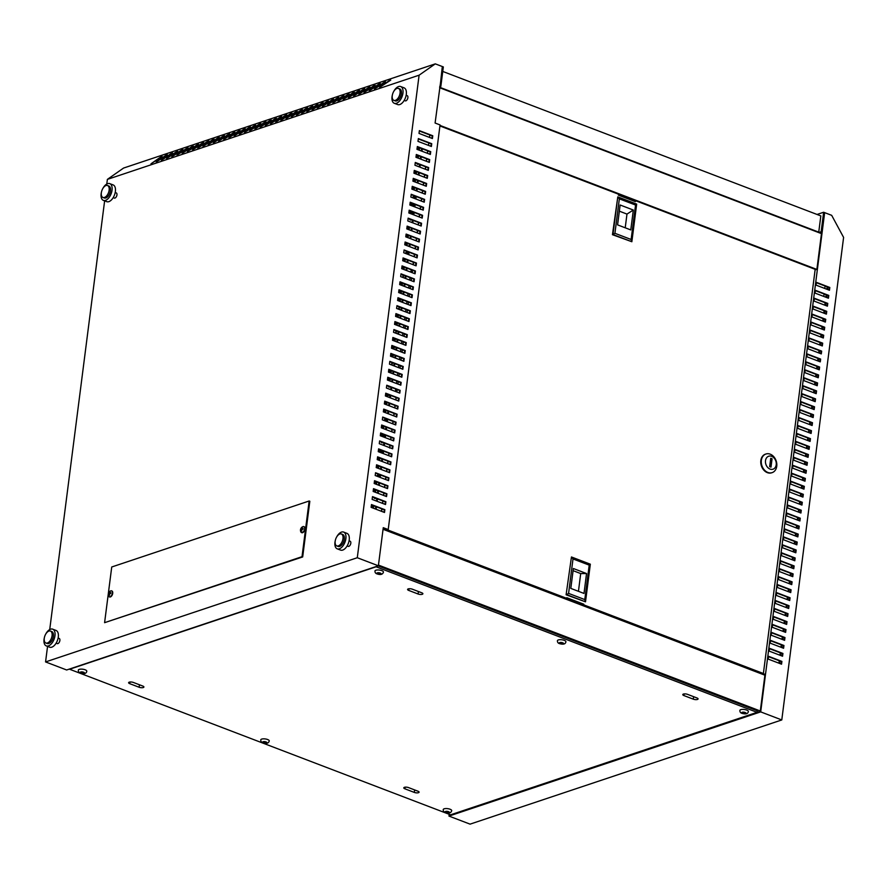 <?xml version="1.0" encoding="UTF-8"?>
<svg xmlns="http://www.w3.org/2000/svg" width="888" height="888" viewBox="0 0 888 888"><rect width="100%" height="100%" fill="white"/><g stroke="black" fill="none" stroke-linecap="round" stroke-linejoin="round"><path stroke-width="1.33" d="M411.388 213.953L411.699 211.522M412.409 206.005L412.72 203.574M412.099 214.23L412.409 211.799M413.12 206.271L413.431 203.84M414.13 198.313L414.308 196.992M420.313 208.602L420.224 209.357M380.808 452.636L381.119 450.205M382.85 436.73L383.161 434.299M381.518 452.913L381.829 450.482M383.561 436.996L383.871 434.565M389.743 447.286L389.643 448.04M396.392 389.277L396.215 390.631M389.987 395.26L388.001 394.494M389.921 395.793L387.923 395.027M377.655 573.926L380.885 574.048L379.553 573.537L380.253 573.06L377.578 572.782L378.366 573.459L377.655 573.926M383.45 572.05A4.262 1.465 -172.7 0 0 381.807 570.64A4.262 1.465 -172.7 0 0 377.433 569.974A4.262 1.465 -172.7 0 0 374.98 570.962C374.88 572.505 375.613 573.493 377.156 573.937C380.675 575.091 382.772 574.458 383.45 572.05M380.564 573.204L380.586 573.193A2.131 0.733 -172.7 0 1 380.852 574.037M86.791 671.206A4.262 1.465 -172.7 0 0 85.159 669.796A4.262 1.465 -172.7 0 0 80.786 669.13A4.262 1.465 -172.7 0 0 78.333 670.129C78.233 671.683 78.965 672.671 80.497 673.093C84.371 674.147 86.469 673.515 86.791 671.206M83.938 672.349L80.375 672.105L81.707 672.616L80.697 672.949L81.341 673.215L84.238 673.204L82.906 672.693L83.938 672.349M81.396 672.716L81.341 673.215A2.131 0.733 -172.7 0 0 83.683 673.37L83.761 673.026M445.92 812.531L449.15 812.653L447.807 812.143L448.829 811.799L448.185 811.532L445.798 811.366L446.62 812.054L445.92 812.531M451.703 810.644A4.262 1.465 -172.7 0 0 450.072 809.234A4.262 1.465 -172.7 0 0 445.687 808.568A4.262 1.465 -172.7 0 0 443.234 809.567C443.145 811.11 443.867 812.098 445.41 812.531C448.928 813.686 451.026 813.064 451.703 810.644M448.829 811.799L448.851 811.787A2.131 0.733 -172.7 0 1 449.117 812.631M446.309 812.165L446.253 812.653A2.131 0.733 -172.7 0 0 448.595 812.809L448.673 812.465M748.351 711.488A4.262 1.465 -172.7 0 0 746.719 710.078A4.262 1.465 -172.7 0 0 742.346 709.412A4.262 1.465 -172.7 0 0 739.893 710.4C739.793 711.965 740.525 712.953 742.057 713.375C745.931 714.418 748.029 713.797 748.351 711.488M745.498 712.631L741.935 712.387L743.278 712.898L742.568 713.375L745.287 713.663L744.466 712.975L745.498 712.631A2.131 0.733 -172.7 0 1 745.765 713.475M565.9 641.769A4.262 1.465 -172.7 0 0 564.269 640.359A4.262 1.465 -172.7 0 0 559.884 639.693A4.262 1.465 -172.7 0 0 557.431 640.681C557.342 642.246 558.064 643.234 559.606 643.656C563.469 644.699 565.567 644.078 565.9 641.769M563.048 642.912L559.473 642.668L560.816 643.178L560.117 643.656L562.826 643.944L562.004 643.256L563.048 642.912M263.459 742.812L266.7 742.923L265.357 742.412L266.4 742.068L263.348 741.647L264.169 742.335L263.459 742.812M269.253 740.925A4.262 1.465 -172.7 0 0 267.61 739.515A4.262 1.465 -172.7 0 0 263.237 738.849A4.262 1.465 -172.7 0 0 260.783 739.848C260.695 741.38 261.416 742.379 262.959 742.812C266.478 743.966 268.576 743.334 269.253 740.925M58.874 638.383A2.775 1.51 110.9 0 1 59.185 638.439A2.775 1.51 110.9 0 1 59.774 641.014A2.775 1.51 110.9 0 1 57.864 643.611A2.775 1.51 110.9 0 1 57.198 643.622A2.775 1.51 110.9 0 1 56.632 643.012M115.951 192.84A2.775 1.51 110.9 0 1 116.25 192.896A2.775 1.51 110.9 0 1 116.85 195.482A2.775 1.51 110.9 0 1 114.929 198.079A2.775 1.51 110.9 0 1 114.275 198.079A2.775 1.51 110.9 0 1 113.708 197.469M406.571 95.638A2.775 1.51 110.9 0 1 407.192 95.649A2.775 1.51 110.9 0 1 407.781 98.224A2.775 1.51 110.9 0 1 405.872 100.832A2.775 1.51 110.9 0 1 405.206 100.832A2.775 1.51 110.9 0 1 404.75 100.422M349.495 541.181A2.775 1.51 110.9 0 1 350.116 541.192A2.775 1.51 110.9 0 1 350.704 543.767A2.775 1.51 110.9 0 1 348.795 546.364A2.775 1.51 110.9 0 1 348.14 546.375A2.775 1.51 110.9 0 1 347.674 545.965M411.077 271.928A2.775 2.131 71.5 0 0 411.877 272.438A2.775 2.131 71.5 0 0 412.187 272.527M413.508 198.079A2.986 1.621 110.9 0 1 415.096 196.481A2.986 1.621 110.9 0 1 415.251 196.448M415.418 196.748A2.986 1.621 -69.1 0 0 414.807 196.093A2.986 1.621 -69.1 0 0 414.097 196.104A2.986 1.621 -69.1 0 0 412.498 197.691M406.371 253.768A2.986 1.621 110.9 0 1 407.969 252.17A2.986 1.621 110.9 0 1 408.114 252.137M408.28 252.436A2.986 1.621 -69.1 0 0 407.67 251.781A2.986 1.621 -69.1 0 0 406.959 251.792A2.986 1.621 -69.1 0 0 405.372 253.38M384.97 420.845A2.986 1.621 110.9 0 1 386.558 419.258A2.986 1.621 110.9 0 1 386.713 419.214M386.879 419.513A2.986 1.621 -69.1 0 0 386.269 418.859A2.986 1.621 -69.1 0 0 385.559 418.87A2.986 1.621 -69.1 0 0 383.96 420.457M377.833 476.534A2.986 1.621 110.9 0 1 379.431 474.947A2.986 1.621 110.9 0 1 379.576 474.902M379.742 475.202A2.986 1.621 -69.1 0 0 379.132 474.558A2.986 1.621 -69.1 0 0 378.421 474.558A2.986 1.621 -69.1 0 0 376.834 476.157M110.045 596.825A3.197 1.743 -69.1 0 0 112.376 593.184A3.197 1.743 -69.1 0 0 111.566 590.842A3.197 1.743 -69.1 0 0 110.811 590.853A3.197 1.743 -69.1 0 0 110.745 590.875A3.852 3.852 0 0 0 108.691 596.259A3.197 1.743 -69.1 0 0 109.28 596.825A3.197 1.743 -69.1 0 0 110.045 596.825M109.457 596.869A3.197 1.743 -69.1 0 0 109.613 596.958A3.197 1.743 -69.1 0 0 110.378 596.947A3.197 1.743 -69.1 0 0 112.587 593.95A3.197 1.743 -69.1 0 0 111.899 590.975A3.197 1.743 -69.1 0 0 111.733 590.931M110.723 593.084A3.463 2.486 -104.7 0 1 110.811 592.64A3.852 1.499 -168.3 0 0 109.535 592.74A3.852 2.764 -104.7 0 1 110.079 591.552A3.463 1.343 -168.3 0 0 109.479 591.752A3.852 3.119 67 0 0 108.88 592.962A3.852 1.499 -168.3 0 0 108.392 593.45A3.463 2.808 67 0 0 108.314 593.894A3.463 2.808 67 0 0 108.281 594.361A3.852 1.132 3 0 1 108.758 593.95A3.852 3.119 67 0 0 109.013 595.448A3.463 1.021 3 0 1 109.601 595.249A3.852 2.764 -104.7 0 1 109.402 593.739A3.852 1.132 3 0 1 110.689 593.55A3.463 2.486 -104.7 0 1 110.723 593.084M304.595 528.926A3.197 1.743 110.9 0 1 302.264 532.567A3.197 1.743 110.9 0 1 301.509 532.578A3.197 1.743 110.9 0 1 300.921 532.012A3.852 3.852 0 0 1 302.975 526.617A3.197 1.743 110.9 0 1 303.03 526.595A3.197 1.743 110.9 0 1 303.796 526.595A3.197 1.743 110.9 0 1 304.595 528.926M303.951 526.673A3.197 1.743 110.9 0 1 304.129 526.717A3.197 1.743 110.9 0 1 304.806 529.692A3.197 1.743 110.9 0 1 302.597 532.689A3.197 1.743 110.9 0 1 301.842 532.7A3.197 1.743 110.9 0 1 301.676 532.622M300.499 530.103A3.463 2.808 -113 0 1 300.533 529.637A3.463 2.808 -113 0 1 300.621 529.192A3.852 1.499 11.7 0 1 301.11 528.704A3.852 3.119 -113 0 1 301.709 527.494A3.463 1.343 11.7 0 1 302.297 527.294A3.852 2.764 75.3 0 0 301.754 528.493A3.852 1.499 11.7 0 1 303.03 528.393A3.463 2.486 75.3 0 0 302.952 528.837A3.463 2.486 75.3 0 0 302.919 529.292A3.852 1.132 -177 0 0 301.631 529.481A3.852 2.764 75.3 0 0 301.831 530.991A3.463 1.021 -177 0 0 301.232 531.191A3.852 3.119 -113 0 1 300.976 529.692A3.852 1.132 -177 0 0 300.499 530.103M439.738 86.791L440.837 86.425L443.334 66.933L435.298 63.858L419.103 75.191L107.381 179.387L106.782 184.038M440.837 86.425L439.804 86.291M440.171 86.169L442.191 67.599M817.049 214.463L823.642 212.254L821.145 231.746L818.681 232.567M821.145 231.746L821.822 232.001L824.552 213.431L760.694 711.887L448.973 816.083L470.074 824.142L781.784 719.946L760.694 711.887M821.822 232.001L819.358 232.823M133.389 682.461A2.986 1.021 -172.7 0 0 130.325 681.995A2.986 1.021 -172.7 0 0 128.605 682.683A2.986 1.021 -172.7 0 0 129.748 683.671L139.127 687.257A2.986 1.021 -172.7 0 0 142.191 687.723A2.986 1.021 -172.7 0 0 143.9 687.023A2.986 1.021 -172.7 0 0 142.757 686.035L133.389 682.461M414.308 792.407A2.986 1.021 -172.7 0 0 417.371 792.873A2.986 1.021 -172.7 0 0 419.092 792.185A2.986 1.021 -172.7 0 0 417.948 791.197L408.58 787.612A2.986 1.021 -172.7 0 0 405.505 787.145A2.986 1.021 -172.7 0 0 403.796 787.845A2.986 1.021 -172.7 0 0 404.939 788.833L414.308 792.407L414.629 789.932M412.376 589.199A2.986 1.021 -172.7 0 0 409.313 588.733A2.986 1.021 -172.7 0 0 407.592 589.432A2.986 1.021 -172.7 0 0 408.735 590.42L418.104 594.005A2.986 1.021 -172.7 0 0 421.178 594.472A2.986 1.021 -172.7 0 0 422.888 593.772A2.986 1.021 -172.7 0 0 421.745 592.784L412.376 589.199M693.295 699.156A2.986 1.021 -172.7 0 0 696.359 699.622A2.986 1.021 -172.7 0 0 698.079 698.923A2.986 1.021 -172.7 0 0 696.936 697.946L687.556 694.361A2.986 1.021 -172.7 0 0 684.493 693.894A2.986 1.021 -172.7 0 0 682.783 694.583A2.986 1.021 -172.7 0 0 683.927 695.57L693.295 699.156L693.617 696.669M378.11 565.878L757.298 710.777L757.098 712.365L376.112 566.788L69.586 669.241L450.571 814.829L760.272 711.266L765.056 673.948L763.225 674.558M450.516 814.807L449.594 815.106L449.683 814.485M815.095 269.908L816.893 269.297L821.666 232.057M781.085 664.013L781.396 661.582L768.475 656.643M782.095 656.054L782.406 653.624L769.496 648.684M783.116 648.096L783.427 645.665L770.507 640.725M784.137 640.137L784.448 637.706L771.528 632.778M785.159 632.178L785.469 629.759L772.549 624.819M786.18 624.231L786.49 621.8L773.57 616.86M787.19 616.272L787.501 613.841L774.591 608.902M788.211 608.313L788.522 605.882L775.613 600.954M789.232 600.355L789.543 597.935L776.623 592.995M790.253 592.407L790.564 589.976L777.644 585.037M791.275 584.448L791.585 582.017L778.665 577.078M792.296 576.49L792.607 574.059L779.686 569.13M793.306 568.531L793.617 566.1L780.707 561.172M794.327 560.583L794.638 558.152L781.718 553.213M795.348 552.625L795.659 550.194L782.739 545.254M796.37 544.666L796.68 542.235L783.76 537.307M797.391 536.707L797.702 534.276L784.781 529.348M798.401 528.76L798.712 526.329L785.802 521.389M799.422 520.801L799.733 518.37L786.824 513.431M800.443 512.842L800.754 510.411L787.834 505.472M801.464 504.884L801.775 502.453L788.855 497.524M802.486 496.936L802.796 494.505L789.876 489.566M803.507 488.977L803.818 486.546L790.897 481.607M804.517 481.019L804.828 478.588L791.918 473.648M805.538 473.06L805.849 470.629L792.94 465.701M806.559 465.101L806.87 462.681L793.95 457.742M807.581 457.154L807.891 454.723L794.971 449.783M808.602 449.195L808.913 446.764L795.992 441.824M809.612 441.236L809.923 438.805L797.013 433.877M810.633 433.277L810.944 430.858L798.035 425.918M811.654 425.33L811.965 422.899L799.045 417.959M812.675 417.371L812.986 414.94L800.066 410.001M813.697 409.412L814.007 406.981L801.087 402.053M814.718 401.454L815.029 399.023L802.108 394.094M815.728 393.506L816.039 391.075L803.129 386.136M816.749 385.547L817.06 383.117L804.151 378.177M817.77 377.589L818.081 375.158L805.161 370.229M818.792 369.63L819.102 367.199L806.182 362.271M819.813 361.682L820.124 359.252L807.203 354.312M820.823 353.724L821.145 351.293L808.224 346.353M821.844 345.765L822.155 343.334L809.245 338.395M822.865 337.806L823.176 335.375L810.256 330.447M823.886 329.859L824.197 327.428L811.277 322.488M824.908 321.9L825.218 319.469L812.298 314.53M825.929 313.941L826.24 311.51L813.319 306.571M826.939 305.983L827.25 303.552L814.34 298.623M827.96 298.024L828.271 295.604L815.362 290.665M828.981 290.076L829.292 287.645L816.372 282.706M385.303 81.474L374.403 89.1L385.536 81.885M374.914 84.937L364.002 92.574L375.136 85.359M364.524 88.412L353.613 96.048L364.746 88.833M354.134 91.886L343.223 99.523L354.356 92.297M343.745 95.36L332.834 102.997L343.967 95.771M333.355 98.834L322.444 106.471L333.577 99.245M322.966 102.309L312.054 109.946L323.188 102.719M312.576 105.783L301.665 113.42L312.798 106.194M302.186 109.257L291.275 116.883L302.408 109.668M291.797 112.732L280.886 120.357L292.019 113.142M281.407 116.206L270.496 123.832L281.629 116.617M271.007 119.669L260.106 127.306L271.24 120.091M260.617 123.143L249.706 130.78L260.85 123.565M250.227 126.618L239.316 134.255L250.449 127.028M239.838 130.092L228.926 137.729L240.06 130.503M229.448 133.566L218.537 141.203L229.67 133.977M219.059 137.041L208.147 144.677L219.281 137.451M208.669 140.515L197.758 148.152L208.891 140.926M198.279 143.989L187.368 151.615L198.501 144.4M187.89 147.464L176.978 155.089L188.112 147.874M177.5 150.938L166.589 158.564L177.722 151.349M167.111 154.401L156.199 162.038L167.333 154.823M435.298 63.858L123.587 168.054L107.381 179.387M161.916 156.144L151.004 163.781L162.138 156.554M172.305 152.669L161.394 160.306L172.527 153.08M182.695 149.195L171.784 156.832L182.917 149.606M193.084 145.721L182.173 153.358L193.307 146.132M203.474 142.247L192.563 149.883L203.696 142.668M213.864 138.772L202.952 146.409L214.086 139.194M224.253 135.309L213.342 142.935L224.475 135.72M234.643 131.835L223.732 139.46L234.865 132.245M245.033 128.36L234.121 135.986L245.255 128.771M255.422 124.886L244.511 132.512L255.644 125.297M265.812 121.412L254.912 129.049L266.045 121.823M276.212 117.938L265.301 125.574L276.434 118.348M286.602 114.463L275.691 122.1L286.824 114.874M296.992 110.989L286.08 118.626L297.214 111.4M307.381 107.515L296.47 115.151L307.603 107.936M317.771 104.04L306.86 111.677L317.993 104.462M328.16 100.566L317.249 108.203L328.382 100.988M338.55 97.103L327.639 104.728L338.772 97.514M348.94 93.629L338.028 101.254L349.162 94.039M359.329 90.154L348.418 97.78L359.551 90.565M369.719 86.68L358.808 94.317L369.941 87.091M380.108 83.206L369.197 90.842L380.33 83.616M390.498 79.731L379.598 87.368L390.731 80.142M45.566 661.926L66.656 669.985L378.377 565.789L357.287 557.731L45.566 661.926L47.552 646.397M104.629 200.855L49.717 629.581M111.733 566.988L104.595 622.677L302.02 556.687L309.146 500.999L111.733 566.988M815.406 290.309L828.793 295.426L828.437 298.213L815.04 293.096L815.406 290.309M813.364 306.216L826.75 311.333L826.395 314.119L813.008 309.002L813.364 306.216M811.321 322.133L824.719 327.25L824.364 330.036L810.966 324.919L811.321 322.133M809.29 338.039L822.677 343.156L822.321 345.943L808.935 340.826L809.29 338.039M807.248 353.957L820.634 359.074L820.279 361.86L806.892 356.743L807.248 353.957M805.205 369.874L818.603 374.991L818.248 377.766L804.85 372.649L805.205 369.874M803.174 385.781L816.56 390.898L816.205 393.684L802.819 388.567L803.174 385.781M801.131 401.698L814.529 406.815L814.163 409.59L800.776 404.473L801.131 401.698M799.1 417.604L812.487 422.721L812.132 425.507L798.734 420.39L799.1 417.604M797.058 433.522L810.444 438.639L810.089 441.425L796.703 436.308L797.058 433.522M795.015 449.428L808.413 454.545L808.058 457.331L794.66 452.214L795.015 449.428M792.984 465.345L806.371 470.462L806.015 473.249L792.618 468.131L792.984 465.345M790.942 481.252L804.328 486.369L803.973 489.155L790.586 484.038L790.942 481.252M788.899 497.169L802.297 502.286L801.942 505.072L788.544 499.955L788.899 497.169M786.868 513.075L800.255 518.192L799.899 520.979L786.513 515.861L786.868 513.075M784.826 528.993L798.212 534.11L797.857 536.896L784.47 531.779L784.826 528.993M782.783 544.899L796.181 550.016L795.826 552.802L782.428 547.685L782.783 544.899M780.752 560.816L794.138 565.934L793.783 568.72L780.397 563.603L780.752 560.816M778.709 576.723L792.107 581.84L791.741 584.626L778.354 579.509L778.709 576.723M776.667 592.64L790.065 597.757L789.71 600.543L776.312 595.426L776.667 592.64M774.636 608.546L788.022 613.664L787.667 616.45L774.28 611.333L774.636 608.546M772.238 627.25L772.593 624.464L785.991 629.581L785.625 632.367L772.238 627.25M770.562 640.37L783.949 645.487L783.593 648.273L770.196 643.156L770.562 640.37M768.52 656.288L781.906 661.405L781.551 664.191L768.164 659.074L768.52 656.288M823.642 212.254L831.679 215.329L843.6 237.407L781.784 719.946M769.541 648.329L782.927 653.446L782.572 656.232L769.186 651.115L769.541 648.329M771.572 632.423L784.97 637.54L784.615 640.326L771.217 635.209L771.572 632.423M773.615 616.505L787.001 621.622L786.646 624.408L773.259 619.291L773.615 616.505M775.657 600.599L789.044 605.716L788.688 608.502L775.302 603.385L775.657 600.599M777.688 584.681L791.086 589.799L790.731 592.585L777.333 587.468L777.688 584.681M779.731 568.775L793.117 573.892L792.762 576.667L779.375 571.55L779.731 568.775M781.773 552.858L795.16 557.975L794.804 560.761L781.407 555.644L781.773 552.858M783.804 536.951L797.202 542.069L796.847 544.844L783.449 539.726L783.804 536.951M785.847 521.034L799.233 526.151L798.878 528.937L785.492 523.82L785.847 521.034M787.889 505.128L801.276 510.234L800.921 513.02L787.523 507.903L787.889 505.128M789.92 489.21L803.318 494.327L802.952 497.114L789.565 491.996L789.92 489.21M791.963 473.293L805.349 478.41L804.994 481.196L791.608 476.079L791.963 473.293M793.994 457.387L807.392 462.504L807.037 465.29L793.639 460.173L793.994 457.387M796.037 441.469L809.423 446.586L809.068 449.372L795.681 444.255L796.037 441.469M798.079 425.563L811.466 430.68L811.11 433.466L797.724 428.349L798.079 425.563M800.11 409.646L813.508 414.763L813.153 417.549L799.755 412.432L800.11 409.646M802.153 393.739L815.539 398.856L815.184 401.642L801.797 396.525L802.153 393.739M804.195 377.822L817.582 382.939L817.226 385.725L803.829 380.608L804.195 377.822M806.226 361.916L819.624 367.033L819.269 369.819L805.871 364.702L806.226 361.916M808.269 345.998L821.655 351.115L821.3 353.901L807.914 348.784L808.269 345.998M810.311 330.092L823.698 335.209L823.343 337.995L809.945 332.878L810.311 330.092M812.342 314.174L825.74 319.291L825.374 322.078L811.987 316.961L812.342 314.174M814.385 298.268L827.771 303.385L827.416 306.171L814.03 301.054L814.385 298.268M816.416 282.351L829.814 287.468L829.459 290.254L816.061 285.137L816.416 282.351M764.901 675.191L383.05 529.281M816.694 269.364L439.982 125.419M823.787 296.437L824.097 294.006M824.797 288.478L825.107 286.047M442.568 67.477L435.098 123.032L440.048 124.931L388.211 529.57L385.869 530.358M419.103 75.191L357.287 557.731M104.595 622.677L302.686 556.942L309.823 501.254L309.146 500.999M388.211 529.57L383.261 527.683L378.377 565.789M419.014 133.411L432.412 138.528L432.767 135.753L419.369 130.636L419.014 133.411M418.348 138.584L417.993 141.37L431.39 146.487L431.746 143.701L418.348 138.584M417.338 146.542L416.971 149.328L430.369 154.445L430.724 151.659L417.338 146.542M416.317 154.501L415.961 157.287L429.348 162.404L429.703 159.618L416.317 154.501M415.295 162.46L414.94 165.246L428.327 170.363L428.682 167.577L415.295 162.46M414.274 170.407L413.919 173.193L427.306 178.31L427.672 175.524L414.274 170.407M413.253 178.366L412.898 181.152L426.296 186.269L426.651 183.483L413.253 178.366M412.243 186.325L411.877 189.111L425.274 194.228L425.63 191.442L412.243 186.325M411.222 194.283L410.867 197.069L424.253 202.187L424.608 199.4L411.222 194.283M410.201 202.231L409.845 205.017L423.232 210.134L423.587 207.348L410.201 202.231M409.179 210.19L408.824 212.976L422.211 218.093L422.566 215.307L409.179 210.19M408.158 218.148L407.803 220.934L421.201 226.052L421.556 223.265L408.158 218.148M407.137 226.107L406.782 228.893L420.179 234.01L420.535 231.224L407.137 226.107M406.127 234.066L405.761 236.841L419.158 241.958L419.513 239.183L406.127 234.066M405.106 242.013L404.75 244.799L418.137 249.917L418.492 247.13L405.106 242.013M404.084 249.972L403.729 252.758L417.116 257.875L417.471 255.089L404.084 249.972M403.063 257.931L402.708 260.717L416.095 265.834L416.461 263.048L403.063 257.931M402.042 265.889L401.687 268.664L415.085 273.782L415.44 271.007L402.042 265.889M401.021 273.837L400.666 276.623L414.063 281.74L414.419 278.954L401.021 273.837M400.011 281.796L399.656 284.582L413.042 289.699L413.397 286.913L400.011 281.796M398.99 289.754L398.634 292.541L412.021 297.658L412.376 294.872L398.99 289.754M397.968 297.713L397.613 300.488L411 305.605L411.355 302.83L397.968 297.713M396.947 305.661L396.592 308.447L409.979 313.564L410.345 310.778L396.947 305.661M395.926 313.619L395.571 316.406L408.968 321.523L409.324 318.736L395.926 313.619M394.916 321.578L394.55 324.364L407.947 329.481L408.302 326.695L394.916 321.578M393.895 329.537L393.539 332.323L406.926 337.44L407.281 334.654L393.895 329.537M392.873 337.484L392.518 340.271L405.905 345.388L406.26 342.601L392.873 337.484M391.852 345.443L391.497 348.229L404.884 353.346L405.25 350.56L391.852 345.443M390.831 353.402L390.476 356.188L403.874 361.305L404.229 358.519L390.831 353.402M389.81 361.361L389.455 364.147L402.852 369.264L403.208 366.478L389.81 361.361M388.8 369.308L388.445 372.094L401.831 377.211L402.186 374.425L388.8 369.308M387.779 377.267L387.423 380.053L400.81 385.17L401.165 382.384L387.779 377.267M386.757 385.226L386.402 388.012L399.789 393.129L400.144 390.343L386.757 385.226M385.736 393.184L385.381 395.97L398.768 401.087L399.134 398.301L385.736 393.184M384.715 401.143L384.36 403.918L397.757 409.035L398.113 406.26L384.715 401.143M383.705 409.091L383.339 411.877L396.736 416.994L397.091 414.208L383.705 409.091M382.684 417.049L382.328 419.835L395.715 424.952L396.07 422.166L382.684 417.049M381.662 425.008L381.307 427.794L394.694 432.911L395.049 430.125L381.662 425.008M380.641 432.967L380.286 435.742L393.673 440.859L394.039 438.084L380.641 432.967M379.62 440.914L379.265 443.7L392.663 448.817L393.018 446.031L379.62 440.914M378.599 448.873L378.244 451.659L391.641 456.776L391.997 453.99L378.599 448.873M377.589 456.832L377.234 459.618L390.62 464.735L390.975 461.949L377.589 456.832M376.568 464.79L376.212 467.565L389.599 472.682L389.954 469.907L376.568 464.79M375.191 475.524L388.578 480.641L388.933 477.855L375.546 472.738L375.191 475.524M374.525 480.697L374.17 483.483L387.557 488.6L387.923 485.814L374.525 480.697M373.504 488.655L373.149 491.441L386.546 496.559L386.902 493.772L373.504 488.655M372.494 496.614L372.128 499.4L385.525 504.517L385.88 501.731L372.494 496.614M371.117 507.348L384.504 512.465L384.859 509.679L371.473 504.562L371.117 507.348M302.02 556.687L302.686 556.942M419.325 130.991L432.245 135.92L431.934 138.35M418.304 138.939L431.224 143.878L430.913 146.309M417.293 146.897L430.203 151.837L429.892 154.268M416.272 154.856L429.182 159.796L428.871 162.215M415.251 162.815L428.171 167.743L427.861 170.174M414.23 170.762L427.15 175.702L426.839 178.133M413.209 178.721L426.129 183.661L425.818 186.092M412.187 186.68L425.108 191.619L424.797 194.039M411.177 194.639L424.087 199.567L423.776 201.998M410.156 202.586L423.065 207.526L422.755 209.957M409.135 210.545L422.055 215.484L421.745 217.915M408.114 218.504L421.034 223.443L420.723 225.874M407.093 226.462L420.013 231.391L419.702 233.822M406.071 234.41L418.992 239.349L418.681 241.78M405.061 242.369L417.971 247.308L417.66 249.739M404.04 250.327L416.96 255.267L416.65 257.698M403.019 258.286L415.939 263.214L415.628 265.645M401.998 266.245L414.918 271.173L414.607 273.604M400.976 274.192L413.897 279.132L413.586 281.563M399.966 282.151L412.876 287.09L412.565 289.521M398.945 290.11L411.854 295.038L411.544 297.469M397.924 298.068L410.844 302.997L410.534 305.428M396.903 306.016L409.823 310.955L409.512 313.386M395.882 313.975L408.802 318.914L408.491 321.345M394.86 321.933L407.781 326.873L407.47 329.293M393.85 329.892L406.76 334.82L406.449 337.251M392.829 337.84L405.749 342.779L405.439 345.21M391.808 345.798L404.728 350.738L404.417 353.169M390.787 353.757L403.707 358.697L403.396 361.116M389.765 361.716L402.686 366.644L402.375 369.075M388.755 369.663L401.665 374.603L401.354 377.034M387.734 377.622L400.643 382.562L400.333 384.992M386.713 385.581L399.633 390.52L399.323 392.951M385.692 393.539L398.612 398.468L398.301 400.899M384.671 401.487L397.591 406.427L397.28 408.857M383.649 409.446L396.57 414.385L396.259 416.816M382.639 417.404L395.549 422.344L395.238 424.775M381.618 425.363L394.538 430.291L394.216 432.722M380.597 433.322L393.517 438.25L393.206 440.681M379.576 441.269L392.496 446.209L392.185 448.64M378.554 449.228L391.475 454.168L391.164 456.599M377.544 457.187L390.454 462.126L390.143 464.546M376.523 465.146L389.432 470.074L389.122 472.505M375.502 473.093L388.422 478.033L388.112 480.464M374.481 481.052L387.401 485.991L387.09 488.422M373.46 489.011L386.38 493.95L386.069 496.37M372.438 496.969L385.359 501.898L385.048 504.329M371.428 504.917L384.338 509.856L384.027 512.287M383.216 528.038L387.024 529.492L385.192 530.103M429.848 135.009L429.537 137.44L429.803 134.987M428.826 142.968L428.516 145.399M427.461 153.335L427.772 150.905L427.505 153.347M426.795 158.874L426.484 161.305L426.751 158.863M425.774 166.833L425.463 169.264M424.753 174.792L424.442 177.223M423.731 182.739L423.421 185.17L423.698 182.728M422.366 193.118L422.677 190.687L422.399 193.129M421.7 198.657L421.389 201.088M420.679 206.615L420.368 209.046M419.303 216.983L419.613 214.552L419.347 216.994M418.637 222.522L418.326 224.953L418.592 222.511M417.615 230.48L417.305 232.911M416.25 240.848L416.561 238.417L416.294 240.87M415.584 246.398L415.273 248.818L415.54 246.376M414.563 254.345L414.252 256.776M413.542 262.304L413.231 264.735M412.52 270.263L412.21 272.694L412.487 270.241M411.499 278.222L411.188 280.641M410.489 286.169L410.178 288.6M409.468 294.128L409.157 296.559M408.447 302.087L408.136 304.517M407.426 310.045L407.115 312.476M406.404 317.993L406.094 320.424M405.394 325.952L405.083 328.382M404.373 333.91L404.062 336.341M403.352 341.869L403.041 344.3M402.331 349.817L402.02 352.247M401.309 357.775L400.999 360.206M400.288 365.734L399.977 368.165M399.278 373.693L398.967 376.124M398.257 381.64L397.946 384.071M396.881 392.019L397.191 389.588L396.925 392.03M396.215 397.558L395.904 399.989L396.17 397.547M395.193 405.516L394.883 407.947M393.828 415.884L394.139 413.453L393.872 415.895M393.162 421.423L392.851 423.854L393.118 421.411M392.141 429.381L391.83 431.812M391.12 437.34L390.809 439.771M390.098 445.299L389.788 447.719M389.077 453.246L388.766 455.677M388.067 461.205L387.756 463.636M387.046 469.164L386.735 471.595M386.025 477.122L385.714 479.553M385.004 485.07L384.693 487.501L384.959 485.059M383.982 493.029L383.671 495.46M382.617 503.396L382.928 500.976L382.65 503.418M381.951 508.946L381.64 511.377L381.907 508.924M821.467 233.633L439.616 87.723M760.306 710.999L378.466 565.09M416.772 163.392A2.986 1.621 -69.1 0 0 417.46 164.28A2.986 1.621 -69.1 0 0 418.57 164.08M418.592 147.397L418.281 149.828M417.571 155.356L417.26 157.787M415.551 171.273A2.986 1.621 -69.1 0 0 415.484 171.65L415.229 173.693M414.518 179.221L414.208 181.652M413.497 187.179L413.186 189.61M409.634 219.081A2.986 1.621 -69.1 0 0 410.323 219.969A2.986 1.621 -69.1 0 0 411.433 219.769M411.455 203.086L411.144 205.517M410.434 211.044L410.123 213.475M408.413 226.962A2.986 1.621 -69.1 0 0 408.347 227.339L408.091 229.393M407.381 234.909L407.07 237.34M406.36 242.868L406.049 245.299M402.497 274.781A2.986 1.621 -69.1 0 0 403.085 275.613M404.329 258.785L404.018 261.216M403.307 266.733L402.997 269.164M401.276 282.65A2.986 1.621 -69.1 0 0 401.221 283.028L400.954 285.081M400.244 290.609L399.933 293.04M399.223 298.557L398.912 300.988M395.371 330.469A2.986 1.621 -69.1 0 0 395.948 331.313M397.191 314.474L396.881 316.905M396.17 322.433L395.859 324.864M398.923 308.103A2.986 1.621 -69.1 0 0 398.235 309.079M394.15 338.35A2.986 1.621 -69.1 0 0 394.083 338.728L393.817 340.77M393.118 346.298L392.807 348.729M392.096 354.257L391.786 356.687M388.234 386.158A2.986 1.621 -69.1 0 0 388.922 387.046A2.986 1.621 -69.1 0 0 389.832 386.957M390.054 370.163L389.743 372.594M389.033 378.122L388.722 380.552M391.786 363.791A2.986 1.621 -69.1 0 0 391.097 364.768M387.013 394.039A2.986 1.621 -69.1 0 0 386.946 394.416L386.691 396.47M385.98 401.987L385.67 404.417M384.959 409.945L384.648 412.376M381.096 441.858A2.986 1.621 -69.1 0 0 381.785 442.746A2.986 1.621 -69.1 0 0 382.894 442.546M382.917 425.863L382.606 428.294M381.907 433.81L381.585 436.241M379.875 449.728A2.986 1.621 -69.1 0 0 379.82 450.105L379.553 452.159M378.843 457.686L378.532 460.117M377.822 465.645L377.511 468.065M373.959 497.546A2.986 1.621 -69.1 0 0 374.658 498.434A2.986 1.621 -69.1 0 0 375.768 498.235M375.791 481.551L375.48 483.982M374.769 489.51L374.459 491.941M372.738 505.427A2.986 1.621 -69.1 0 0 372.683 505.805L372.416 507.847M421.589 148.54L421.278 150.971M420.568 156.499L420.257 158.93M419.547 164.458L419.236 166.889M418.526 172.405L418.215 174.836M417.515 180.364L417.205 182.795M416.494 188.323L416.183 190.754M415.473 196.281L415.162 198.712M414.452 204.229L414.141 206.66M413.431 212.188L413.12 214.619M412.421 220.146L412.11 222.577M411.399 228.105L411.089 230.536M410.378 236.064L410.067 238.484M409.357 244.011L409.046 246.442M408.336 251.97L408.025 254.401M407.315 259.929L407.004 262.36M406.304 267.887L405.994 270.307M405.283 275.835L404.972 278.266M404.262 283.794L403.951 286.225M403.241 291.752L402.93 294.183M402.22 299.711L401.909 302.142M401.21 307.659L400.899 310.09M400.188 315.617L399.878 318.048M399.167 323.576L398.856 326.007M398.146 331.535L397.835 333.966M397.125 339.482L396.814 341.913M396.104 347.441L395.793 349.872M395.093 355.4L394.783 357.831M394.072 363.359L393.761 365.789M393.051 371.306L392.74 373.737M392.03 379.265L391.719 381.696M391.009 387.224L390.698 389.654M389.999 395.182L389.688 397.613M388.977 403.141L388.666 405.561M387.956 411.089L387.645 413.519M386.935 419.047L386.624 421.478M385.914 427.006L385.603 429.437M384.893 434.965L384.582 437.396M383.882 442.912L383.572 445.343M382.861 450.871L382.55 453.302M381.84 458.83L381.529 461.261M380.819 466.788L380.508 469.219M379.798 474.736L379.487 477.167M378.788 482.695L378.466 485.126M377.766 490.653L377.456 493.084M376.745 498.612L376.434 501.043M375.724 506.56L375.413 508.991M410.733 272.039L412.199 271.55L412.365 270.196M395.737 389.033L395.571 390.376L396.903 390.887L396.77 391.974M396.059 397.502L395.748 399.933M395.038 405.45L394.727 407.881M394.028 413.408L393.717 415.839M393.007 421.367L392.696 423.798M391.985 429.326L391.675 431.757M390.964 437.273L390.653 439.704M389.943 445.232L389.632 447.663M388.922 453.191L388.611 455.622M387.912 461.15L387.601 463.58M386.891 469.108L386.58 471.528M385.869 477.056L385.559 479.487M384.848 485.015L384.537 487.445M383.827 492.973L383.516 495.404M382.817 500.932L382.495 503.352M381.796 508.88L381.485 511.31M427.661 150.86L427.35 153.291M426.64 158.819L426.329 161.25M425.618 166.778L425.308 169.197M424.597 174.725L424.286 177.156M423.576 182.684L423.265 185.115M422.555 190.643L422.244 193.073M421.545 198.601L421.234 201.032M420.524 206.549L420.213 208.98M419.502 214.508L419.192 216.938M418.481 222.466L418.17 224.897M417.46 230.425L417.149 232.856M416.45 238.373L416.139 240.803M415.429 246.331L415.118 248.762M414.407 254.29L414.097 256.721M413.386 262.249L413.075 264.68M418.27 158.164L418.581 155.733M419.28 150.205L419.602 147.785M414.185 189.988L414.496 187.557M415.207 182.04L415.517 179.609M416.228 174.081L416.494 172.028A2.986 1.621 110.9 0 1 416.55 171.65M411.133 213.864L411.444 211.433M412.154 205.905L412.465 203.474M407.059 245.687L407.37 243.257M408.069 237.729L408.391 235.298M409.091 229.77L409.357 227.717A2.986 1.621 110.9 0 1 409.424 227.35M403.996 269.552L404.306 267.122M405.017 261.594L405.328 259.163M385.647 412.765L385.958 410.334M386.669 404.806L386.979 402.375M387.69 396.847L387.956 394.794A2.986 1.621 110.9 0 1 388.012 394.427M382.595 436.63L382.906 434.199M383.616 428.671L383.927 426.24M378.521 468.453L378.832 466.022M379.542 460.495L379.853 458.064M380.552 452.536L380.819 450.494A2.986 1.621 110.9 0 1 380.885 450.116M375.458 492.318L375.768 489.887M376.479 484.371L376.79 481.94M373.426 508.236L373.682 506.182A2.986 1.621 110.9 0 1 373.748 505.805M422.3 148.818L421.989 151.249M421.278 156.765L420.968 159.196M420.257 164.724L419.946 167.155M419.247 172.683L418.936 175.114M418.226 180.641L417.915 183.072M417.205 188.589L416.894 191.02M416.183 196.548L415.873 198.979M415.162 204.506L414.851 206.937M414.141 212.465L413.83 214.896M413.131 220.413L412.82 222.844M412.11 228.371L411.799 230.802M411.089 236.33L410.778 238.761M410.067 244.289L409.757 246.72M409.046 252.248L408.735 254.667M408.036 260.195L407.725 262.626M407.015 268.154L406.704 270.585M405.994 276.113L405.683 278.543M404.972 284.071L404.662 286.491M403.951 292.019L403.64 294.45M402.93 299.978L402.619 302.408M401.92 307.936L401.609 310.367M400.899 315.895L400.588 318.326M399.878 323.843L399.567 326.273M398.856 331.801L398.546 334.232M397.835 339.76L397.524 342.191M396.825 347.719L396.503 350.15M395.804 355.666L395.493 358.097M394.783 363.625L394.472 366.056M393.761 371.584L393.451 374.014M392.74 379.542L392.429 381.973M391.719 387.501L391.408 389.921M390.709 395.449L390.398 397.88M389.688 403.407L389.377 405.838M388.666 411.366L388.356 413.797M387.645 419.325L387.335 421.745M386.624 427.272L386.313 429.703M385.614 435.231L385.292 437.662M384.593 443.19L384.282 445.621M383.572 451.148L383.261 453.579M382.55 459.096L382.24 461.527M381.529 467.055L381.218 469.486M380.508 475.013L380.197 477.444M379.498 482.972L379.187 485.403M378.477 490.92L378.166 493.351M377.456 498.878L377.145 501.309M376.434 506.837L376.124 509.268M410.722 272.117L410.855 271.04L412.199 271.55M410.012 277.644L409.701 280.075M408.991 285.603L408.68 288.034M407.969 293.562L407.659 295.993M406.948 301.509L406.637 303.94M405.938 309.468L405.627 311.899M404.917 317.427L404.606 319.858M403.896 325.385L403.585 327.816M402.875 333.333L402.564 335.764M401.853 341.292L401.543 343.723M400.832 349.25L400.521 351.681M399.822 357.209L399.511 359.64M398.801 365.168L398.49 367.588M397.78 373.115L397.469 375.546M396.758 381.074L396.448 383.505M449.206 814.307L448.973 816.083M827.871 287.101L827.561 289.532M826.85 295.06L826.539 297.48M825.829 303.008L825.518 305.439M824.808 310.966L824.497 313.397M823.798 318.925L823.487 321.356M822.776 326.884L822.466 329.315M821.755 334.832L821.444 337.262M820.734 342.79L820.423 345.221M819.713 350.749L819.402 353.18M818.703 358.708L818.392 361.139M817.682 366.655L817.371 369.086M816.66 374.614L816.35 377.045M815.639 382.573L815.328 385.004M814.618 390.531L814.307 392.962M813.597 398.49L813.286 400.91M812.587 406.438L812.276 408.869M811.565 414.396L811.255 416.827M810.544 422.355L810.233 424.786M809.523 430.314L809.212 432.734M808.502 438.261L808.191 440.692M807.492 446.22L807.181 448.651M806.471 454.179L806.16 456.61M805.449 462.137L805.139 464.568M804.428 470.085L804.117 472.516M803.407 478.044L803.096 480.475M802.386 486.002L802.075 488.433M801.376 493.961L801.065 496.392M800.354 501.909L800.044 504.34M799.333 509.867L799.022 512.298M798.312 517.826L798.001 520.257M797.291 525.785L796.98 528.216M796.281 533.732L795.959 536.163M795.26 541.691L794.949 544.122M794.238 549.65L793.928 552.081M793.217 557.609L792.906 560.039M792.196 565.567L791.885 567.987M791.175 573.515L790.864 575.946M790.165 581.474L789.854 583.904M789.143 589.432L788.833 591.863M788.122 597.391L787.811 599.811M787.101 605.339L786.79 607.769M786.08 613.297L785.769 615.728M785.07 621.256L784.748 623.687M784.049 629.215L783.738 631.645M783.027 637.162L782.716 639.593M782.006 645.121L781.695 647.552M780.985 653.08L780.674 655.51M779.964 661.038L779.653 663.469M827.161 286.824L826.85 289.255M826.14 294.783L825.829 297.214M825.119 302.741L824.808 305.172M824.097 310.7L823.787 313.131M823.087 318.648L822.776 321.079M822.066 326.606L821.755 329.037M821.045 334.565L820.734 336.996M820.024 342.524L819.713 344.955M819.002 350.471L818.692 352.902M817.981 358.43L817.67 360.861M816.971 366.389L816.66 368.82M815.95 374.348L815.639 376.778M814.929 382.295L814.618 384.726M813.908 390.254L813.597 392.685M812.886 398.213L812.576 400.643M811.876 406.171L811.565 408.602M810.855 414.13L810.544 416.55M809.834 422.078L809.523 424.508M808.813 430.036L808.502 432.467M807.791 437.995L807.481 440.426M806.77 445.954L806.459 448.385M805.76 453.901L805.449 456.332M804.739 461.86L804.428 464.291M803.718 469.819L803.407 472.25M802.697 477.777L802.386 480.208M801.675 485.725L801.365 488.156M800.665 493.684L800.354 496.115M799.644 501.642L799.333 504.073M798.623 509.601L798.312 512.032M797.602 517.549L797.291 519.98M796.58 525.507L796.27 527.938M795.559 533.466L795.248 535.897M794.549 541.425L794.238 543.856M793.528 549.383L793.217 551.803M792.507 557.331L792.196 559.762M791.486 565.29L791.175 567.721M790.464 573.248L790.154 575.679M789.454 581.207L789.143 583.627M788.433 589.155L788.122 591.586M787.412 597.113L787.101 599.544M786.391 605.072L786.08 607.503M785.369 613.031L785.059 615.462M784.348 620.978L784.037 623.409M783.338 628.937L783.027 631.368M782.317 636.896L782.006 639.327M781.296 644.855L780.985 647.285M780.275 652.802L779.964 655.233M779.253 660.761L778.943 663.192M763.902 674.813L764.99 674.447M109.535 592.74L110.723 593.117M108.88 592.962L109.934 592.962M108.392 593.45L109.879 593.395M108.758 593.95L109.413 594.105M300.976 529.692L301.631 529.847M301.754 528.493L302.941 528.86M301.11 528.704L302.109 529.148L301.199 529.448M262.826 741.824L262.859 741.835A2.131 0.733 -172.7 0 0 263.159 742.679M559.473 642.668L559.518 642.679A2.131 0.733 -172.7 0 0 559.806 643.511M742.257 713.231L742.235 713.242A2.131 0.733 -172.7 0 1 741.968 712.398M742.49 712.22L742.457 712.209A2.131 0.733 -172.7 0 1 744.81 712.387L744.81 712.387M445.61 812.398L445.587 812.398A2.131 0.733 -172.7 0 1 445.321 811.554M448.185 811.532L448.151 811.543A2.131 0.733 -172.7 0 0 445.832 811.388M80.697 672.949L80.675 672.96A2.131 0.733 -172.7 0 1 80.408 672.116M80.93 671.939L80.897 671.927A2.131 0.733 -172.7 0 1 83.239 672.105L83.239 672.105M377.345 573.792L377.322 573.803A2.131 0.733 -172.7 0 1 377.056 572.96M377.578 572.782L377.544 572.771A2.131 0.733 -172.7 0 1 379.898 572.938L379.898 572.938M378.044 573.559L377.988 574.059A2.131 0.733 -172.7 0 0 380.341 574.214M742.956 712.997L742.901 713.497A2.131 0.733 -172.7 0 0 745.243 713.652M818.103 232.356L818.747 232.134L820.834 215.906L442.757 71.44M440.592 86.502L439.804 87.79M818.747 232.134L440.448 87.579M582.517 604.018L582.373 605.15L565.223 598.9L566.855 597.735L583.793 604.217L566.822 598.024M583.793 604.217L583.716 604.85L763.391 673.504L815.173 269.342L635.486 200.677L634.354 201.065L618.448 194.994M635.486 200.677L635.364 201.632L618.425 195.16L618.548 194.206L439.915 125.952M566.777 598.379L387.423 529.836M383.638 495.449L383.949 493.018M385.67 479.531L385.98 477.1M386.691 471.572L387.002 469.142M387.712 463.625L388.023 461.194M388.733 455.666L389.044 453.235M389.743 447.707L390.065 445.276M390.764 439.749L391.075 437.318M391.786 431.801L392.096 429.37M394.849 407.925L395.16 405.494M390.986 387.401L389.133 386.502M403.163 275.025L402.852 277.456M402.142 282.983L401.831 285.414M401.121 290.942L400.81 293.373M400.1 298.901L399.789 301.332M399.089 306.848L398.779 309.279M398.068 314.807L397.757 317.238M397.047 322.766L396.736 325.197M396.026 330.725L395.715 333.155M395.005 338.672L394.694 341.103M393.983 346.631L393.673 349.062M392.973 354.59L392.663 357.02M391.952 362.548L391.641 364.979M390.931 370.507L390.62 372.927M389.91 378.454L389.599 380.885M413.186 264.724L413.497 262.293M414.208 256.765L414.518 254.334M417.271 232.889L417.582 230.469M420.324 209.024L420.635 206.593M421.345 201.065L421.656 198.646M424.397 177.2L424.708 174.769M425.419 169.242L425.729 166.811M428.482 145.377L428.793 142.946M583.716 604.85L582.162 605.372M763.391 673.504L761.837 674.025M583.383 604.351L582.439 604.673M389.976 381.03L390.287 378.599M390.998 373.071L391.308 370.651M392.019 365.123L392.329 362.693M393.04 357.165L393.351 354.734M394.061 349.206L394.372 346.775M395.071 341.247L395.382 338.828M396.092 333.3L396.403 330.869M397.114 325.341L397.424 322.91M398.135 317.382L398.446 314.951M399.156 309.424L399.467 306.993M400.177 301.476L400.488 299.045M401.187 293.517L401.498 291.086M402.209 285.559L402.519 283.128M403.23 277.6L403.541 275.169M761.349 460.373A9.812 7.526 -108.5 0 1 765.933 454.012A9.812 7.526 -108.5 0 1 773.792 456.732A9.812 7.526 -108.5 0 1 776.745 466.256A9.812 7.526 -108.5 0 1 772.16 472.627A9.812 7.526 -108.5 0 1 764.302 469.907A9.812 7.526 -108.5 0 1 761.349 460.373M771.894 472.705A9.812 7.526 -108.5 0 1 771.639 472.805A9.812 7.526 -108.5 0 1 763.78 470.085A9.812 7.526 -108.5 0 1 760.827 460.55A9.812 7.526 -108.5 0 1 765.412 454.179A9.812 7.526 -108.5 0 1 765.678 454.101M776.223 464.757A6.827 5.239 71.5 0 0 771.672 456.343A6.827 5.239 71.5 0 0 765.5 460.661A6.827 5.239 71.5 0 0 770.051 469.075A6.827 5.239 71.5 0 0 776.223 464.757M770.518 466.966L771.55 458.963L770.684 458.63M770.729 458.275L769.652 466.633L770.995 467.144L772.072 458.785L770.729 458.275M636.674 204.096L631.856 241.736L631.135 239.494L635.553 205.039L636.674 204.096L617.793 196.881L619.347 198.845L614.929 233.3L612.454 234.687L617.793 196.881L612.975 234.521L631.856 241.736L612.454 234.687M631.135 239.494L614.929 233.3M635.553 205.039L619.347 198.845M620.135 204.995L617.593 224.886L630.78 229.925L633.333 210.034L620.135 204.995M625.219 227.794L626.972 214.086L619.347 211.166M626.972 214.086L633.333 210.034M566.111 594.782L571.45 556.976L573.004 558.941L568.586 593.395L566.633 594.616L585.514 601.831L584.792 599.589L589.21 565.134L590.331 564.191L585.514 601.831L566.111 594.782L571.45 556.976L590.331 564.191M573.004 558.941L589.21 565.134M568.586 593.395L584.792 599.589M584.004 593.439L586.546 573.548L573.359 568.509L570.806 588.4L584.004 593.439M578.443 591.319L580.708 573.57L573.082 570.662M580.708 573.57L586.546 573.548M335.32 540.47A8.958 4.862 -69.1 0 0 337.218 548.828L340.57 550.105A8.958 4.862 -69.1 0 0 342.701 550.083A8.958 4.862 -69.1 0 0 348.884 541.691A8.958 4.862 -69.1 0 0 346.964 533.366L343.623 532.079A8.958 4.862 -69.1 0 0 341.492 532.101A8.958 4.862 -69.1 0 0 336.63 537.04M337.218 548.828A8.958 4.862 -69.1 0 0 339.349 548.806A8.958 4.862 -69.1 0 0 345.532 540.415A8.958 4.862 -69.1 0 0 343.623 532.079M336.796 545.92L338.139 546.431A6.405 3.474 -69.1 0 0 339.66 546.42A6.405 3.474 -69.1 0 0 344.078 540.426A6.405 3.474 -69.1 0 0 342.701 534.476L341.369 533.966A6.405 3.474 -69.1 0 0 339.849 533.977A6.405 3.474 -69.1 0 0 335.431 539.971A6.405 3.474 -69.1 0 0 336.796 545.92A6.405 3.474 -69.1 0 0 338.317 545.909A6.405 3.474 -69.1 0 0 342.735 539.915A6.405 3.474 -69.1 0 0 341.369 533.966M392.385 94.938A8.958 4.862 -69.1 0 0 394.294 103.285L397.646 104.562A8.958 4.862 -69.1 0 0 399.778 104.551A8.958 4.862 -69.1 0 0 405.96 96.148A8.958 4.862 -69.1 0 0 404.04 87.823L400.699 86.547A8.958 4.862 -69.1 0 0 398.568 86.558A8.958 4.862 -69.1 0 0 393.706 91.497M394.294 103.285A8.958 4.862 -69.1 0 0 396.425 103.274A8.958 4.862 -69.1 0 0 402.608 94.872A8.958 4.862 -69.1 0 0 400.699 86.547M393.872 100.388L395.216 100.899A6.405 3.474 -69.1 0 0 396.736 100.888A6.405 3.474 -69.1 0 0 401.154 94.883A6.405 3.474 -69.1 0 0 399.778 88.933L398.446 88.423A6.405 3.474 -69.1 0 0 396.925 88.434A6.405 3.474 -69.1 0 0 392.507 94.439A6.405 3.474 -69.1 0 0 393.872 100.388A6.405 3.474 -69.1 0 0 395.393 100.366A6.405 3.474 -69.1 0 0 399.811 94.372A6.405 3.474 -69.1 0 0 398.446 88.423M44.4 637.562A8.958 4.862 -69.1 0 0 46.309 645.92L49.65 647.197A8.958 4.862 -69.1 0 0 51.782 647.174A8.958 4.862 -69.1 0 0 57.964 638.783A8.958 4.862 -69.1 0 0 56.055 630.458L52.703 629.17A8.958 4.862 -69.1 0 0 50.572 629.192A8.958 4.862 -69.1 0 0 45.71 634.121M46.309 645.92A8.958 4.862 -69.1 0 0 48.44 645.898A8.958 4.862 -69.1 0 0 54.623 637.506A8.958 4.862 -69.1 0 0 52.703 629.17M45.887 643.012L47.219 643.523A6.405 3.474 -69.1 0 0 48.74 643.511A6.405 3.474 -69.1 0 0 53.158 637.517A6.405 3.474 -69.1 0 0 51.793 631.568L50.45 631.057A6.405 3.474 -69.1 0 0 48.929 631.068A6.405 3.474 -69.1 0 0 44.511 637.062A6.405 3.474 -69.1 0 0 45.887 643.012A6.405 3.474 -69.1 0 0 47.408 643.001A6.405 3.474 -69.1 0 0 51.815 637.007A6.405 3.474 -69.1 0 0 50.45 631.057M101.476 192.03A8.958 4.862 -69.1 0 0 103.385 200.377L106.727 201.654A8.958 4.862 -69.1 0 0 108.858 201.643A8.958 4.862 -69.1 0 0 115.04 193.24A8.958 4.862 -69.1 0 0 113.131 184.915L109.779 183.638A8.958 4.862 -69.1 0 0 107.648 183.65A8.958 4.862 -69.1 0 0 102.786 188.589M103.385 200.377A8.958 4.862 -69.1 0 0 105.517 200.355A8.958 4.862 -69.1 0 0 111.699 191.963A8.958 4.862 -69.1 0 0 109.779 183.638M102.953 197.469L104.296 197.991A6.405 3.474 -69.1 0 0 105.816 197.969A6.405 3.474 -69.1 0 0 110.234 191.975A6.405 3.474 -69.1 0 0 108.869 186.025L107.526 185.514A6.405 3.474 -69.1 0 0 106.005 185.525A6.405 3.474 -69.1 0 0 101.587 191.531A6.405 3.474 -69.1 0 0 102.953 197.469A6.405 3.474 -69.1 0 0 104.473 197.458A6.405 3.474 -69.1 0 0 108.891 191.464A6.405 3.474 -69.1 0 0 107.526 185.514M84.205 673.193A2.131 0.733 -172.7 0 0 83.916 672.36M563.314 643.756A2.131 0.733 -172.7 0 0 563.014 642.923M560.472 643.767A2.131 0.733 -172.7 0 0 562.792 643.933M266.666 742.912A2.131 0.733 -172.7 0 0 266.367 742.079M263.825 742.934A2.131 0.733 -172.7 0 0 266.145 743.09M265.701 741.824A2.131 0.733 -172.7 0 0 263.381 741.658M372.683 505.805L373.682 506.182M379.82 450.105L380.819 450.494M386.946 394.416L387.956 394.794M394.083 338.728L394.96 339.061M401.221 283.028L402.098 283.361M408.347 227.339L409.357 227.717M415.484 171.65L416.494 172.028M684.137 693.917L683.927 695.57M408.946 588.766L408.735 590.42M418.426 591.519L418.104 594.005M405.15 787.179L404.939 788.833M129.959 682.017L129.748 683.671M139.438 684.77L139.127 687.257M562.348 642.668A2.131 0.733 -172.7 0 0 560.028 642.501"/></g></svg>
